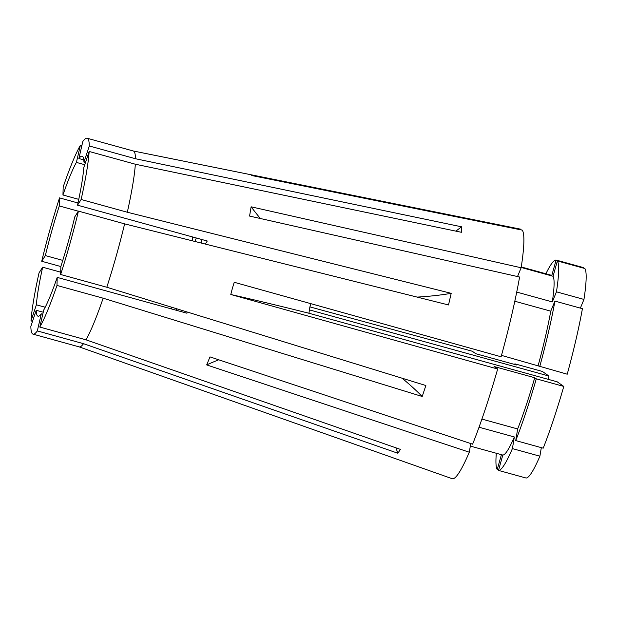 <?xml version="1.0" encoding="UTF-8"?>
<svg xmlns="http://www.w3.org/2000/svg" width="617" height="617" viewBox="0 0 617 617"><rect width="100%" height="100%" fill="white"/><g stroke="black" fill="none" stroke-linecap="round" stroke-linejoin="round"><path stroke-width="0.93" d="M196.36 238A42.342 4.789 -74.6 0 0 194.879 241.455M201.242 243.044A42.342 4.789 -74.6 0 0 201.713 239.481M481.908 419.082L517.655 428.954L515.719 440.577L543.207 448.173A109.07 12.348 -74.6 0 0 563.791 386.427L557.197 381.815L308.932 313.243L309.873 306.942L311.014 303.718M309.24 309.842L548.968 376.054L542.374 371.442L514.879 363.845L516.452 364.948L475.815 353.726L472.244 351.227L309.888 306.88M79.161 346.877L452.354 478.761A129.393 14.646 -74.6 0 0 469.298 452.215L206.68 364.909L209.996 356.888L472.607 444.186A129.393 14.646 -74.6 0 0 497.664 369.012L230.789 294.494L232.37 288.355L234.229 282.277L501.104 356.788A129.393 14.646 -74.6 0 0 519.599 277.018L249.577 216.073L251.119 206.811A381.067 256.765 -170.5 0 0 260.374 218.511M60.628 274.488A101.62 11.507 -74.6 0 0 78.444 211.114L74.811 216.798A82.986 9.394 -74.6 0 1 60.867 266.428L60.628 274.488L106.803 287.244A101.62 11.507 -74.6 0 0 116.251 255.932A101.62 11.507 -74.6 0 0 124.619 223.863L448.505 304.952L451.204 293.33A254.042 87.159 13.1 0 1 417.107 297.093M106.803 287.244L425.861 385.525L422.205 396.484A254.042 105.877 18.4 0 0 402.029 378.182M39.797 327.056A101.62 11.507 -74.6 0 0 56.98 285.447L57.211 277.388A82.986 9.394 -74.6 0 1 43.761 309.965L39.797 327.056L85.979 339.813A101.62 11.507 -74.6 0 0 103.155 298.196L422.205 396.484M85.979 339.813L400.371 449.377L397.903 453.248A254.042 236.889 32.5 0 0 395.867 447.811M33.033 334.136A101.62 11.507 -74.6 0 0 37.328 330.928L41.293 313.837A82.986 9.394 -74.6 0 1 37.992 316.182A82.986 9.394 -74.6 0 1 36.218 310.289L30.85 326.393A101.62 11.507 -74.6 0 0 33.033 334.136L79.207 346.893A101.62 11.507 -74.6 0 0 83.511 343.677L397.903 453.248M45.349 255.577L41.717 261.269A101.62 11.507 -74.6 0 1 50.085 229.2A101.62 11.507 -74.6 0 1 59.533 197.887L59.301 205.947A82.986 9.394 -74.6 0 0 51.921 230.48A82.986 9.394 -74.6 0 0 45.349 255.577L62.772 260.389M59.533 197.887L77.989 202.985M80.364 145.319L76.4 162.41A82.986 9.394 -74.6 0 0 62.949 194.995L63.189 186.928A101.62 11.507 -74.6 0 1 80.364 145.319L81.845 145.728M31.012 320.909A101.62 11.507 -74.6 0 1 39.025 272.891L42.658 267.2A82.986 9.394 -74.6 0 0 36.38 304.806L31.012 320.909L32.539 321.334M89.311 145.982L83.943 162.094A82.986 9.394 -74.6 0 0 82.177 156.194A82.986 9.394 -74.6 0 0 78.876 158.538L82.832 141.455A101.62 11.507 -74.6 0 1 87.136 138.239A101.62 11.507 -74.6 0 1 89.311 145.982L135.493 158.739A101.62 11.507 -74.6 0 0 133.311 150.988L87.136 138.239M41.717 261.269L60.859 266.552M37.328 330.928L83.511 343.677M56.98 285.447L103.155 298.196M78.444 211.114L124.619 223.863M192.535 236.943L192.419 240.838M171.518 307.181A82.986 9.394 -74.6 0 0 171.164 308.855M176.261 310.266L176.755 308.793M181.429 311.693L181.745 310.328M57.211 277.388L186.974 313.22L187.013 311.955M76.4 162.41L84.737 164.708M62.949 194.995L78.76 199.36M59.301 205.947L78.374 211.215M36.38 304.806L45.211 307.243M42.658 267.2L60.697 272.182M41.293 313.837L42.766 314.246M36.218 310.289L43.236 312.225M83.943 162.094L85.47 162.51M78.876 158.538L83.804 159.903M135.493 158.739L461.555 226.801L461.393 232.285L135.331 164.222A101.62 11.507 -74.6 0 1 127.318 212.24L451.204 293.33M517.516 276.547L521.141 267.763L251.119 206.811M521.141 267.763A129.393 14.646 -74.6 0 0 522.244 230.126L252.037 175.583L250.787 174.711L520.995 229.254L520.825 229.84M548.968 376.054A42.342 4.789 -74.6 0 0 548.127 379.308M89.156 151.466A101.62 11.507 -74.6 0 1 81.136 199.492L77.511 205.176A82.986 9.394 -74.6 0 0 83.789 167.569L89.156 151.466L135.331 164.222M81.136 199.492L127.318 212.24M77.511 205.176L207.273 241.016L205.322 244.07M517.655 428.954A93.152 10.543 -74.6 0 0 534.731 377.735L494.094 366.513L497.664 369.012M539.728 366.614A109.07 12.348 -74.6 0 0 554.922 301.096L582.417 308.685A109.07 12.348 -74.6 0 1 567.224 374.203L501.49 355.384M538.163 365.511A93.152 10.543 -74.6 0 0 550.765 311.169L514.809 301.235M580.373 308.122L583.96 299.43L556.465 291.833L552.308 301.914L516.73 292.08M552.308 301.914A93.152 10.543 -74.6 0 0 553.056 276.269L521.188 267.469M583.474 268.14L583.613 267.647L556.125 260.05L551.806 275.398L521.265 266.96M515.719 440.577A109.07 12.348 -74.6 0 0 536.296 378.83L534.731 377.735M554.922 301.096L550.765 311.169M556.465 291.833A109.07 12.348 -74.6 0 0 557.375 260.929L553.056 276.269M556.125 260.05A109.07 12.348 -74.6 0 0 545.898 273.763M514.879 363.845A109.07 12.348 -74.6 0 0 514.709 364.47M496.323 453.271A109.07 12.348 -74.6 0 0 497.24 469.529L501.413 454.675M563.791 386.427L536.296 378.83M583.96 299.43A109.07 12.348 -74.6 0 0 584.862 268.518L557.375 260.929M498.629 469.915L497.24 469.529M470.74 443.569L469.298 452.215M541.325 447.649L539.898 456.194A109.07 12.348 -74.6 0 1 525.985 477.998L498.49 470.409L502.801 455.061A93.152 10.543 -74.6 0 0 514.347 436.975L479.031 427.219M502.801 455.061L470.316 446.091M498.49 470.409A109.07 12.348 -74.6 0 0 512.403 448.598L514.347 436.975M539.898 456.194L512.403 448.598M230.789 294.494A381.067 15.194 -164.3 0 1 308.932 313.243M206.68 364.909A381.067 278.252 -157.6 0 1 218.727 359.788M461.555 226.801A254.042 229.131 1.7 0 1 455.847 231.128M133.272 150.98L250.857 174.719"/></g></svg>
